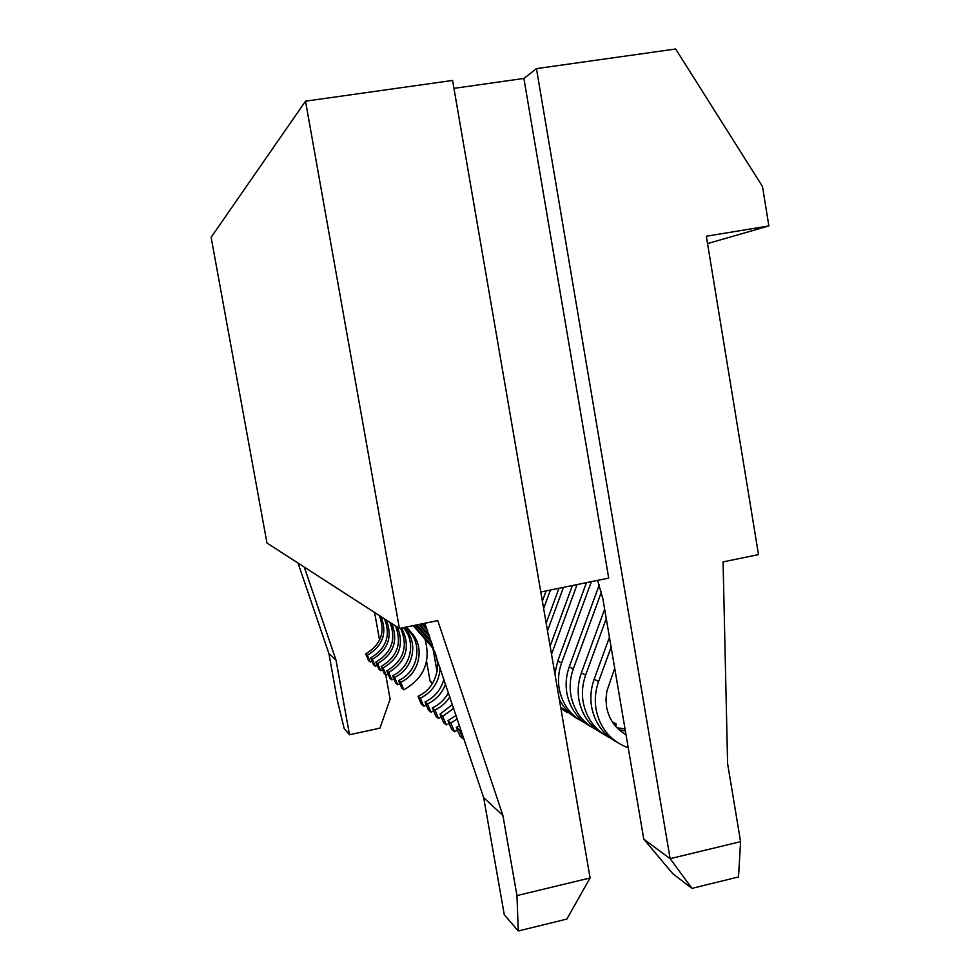 <?xml version="1.0" encoding="UTF-8"?>
<svg xmlns="http://www.w3.org/2000/svg" width="980" height="980" viewBox="0 0 980 980"><rect width="100%" height="100%" fill="white"/><g stroke="black" fill="none" stroke-linecap="round" stroke-linejoin="round"><path stroke-width="1.47" d="M560.928 708.761L561.822 709.189M560.658 707.168L573.067 715.865M560.879 708.467L567.285 712.619M591.369 581.642L561.577 663.007C558.539 671.459 557.755 680.047 559.2 688.781C562.373 704.62 570.936 715.976 584.864 722.873M559.237 698.924C563.623 707.977 570.152 714.824 578.8 719.467M601.463 591.92L573.325 668.875C570.213 677.523 569.404 686.319 570.887 695.273C574.145 711.541 582.929 723.191 597.249 730.223M599.307 584.729L569.258 666.841C566.183 675.428 565.374 684.15 566.844 693.032C569.833 708.221 577.845 719.43 590.879 726.658M606.265 618.588L585.648 675.024C582.463 683.893 581.63 692.909 583.149 702.084C586.493 718.818 595.522 730.761 610.246 737.94M604.66 609.193L581.385 672.893C578.237 681.688 577.404 690.63 578.911 699.732C581.973 715.327 590.181 726.817 603.545 734.204M626.012 734.682C615.465 728.618 608.984 719.369 606.571 706.923L605.983 699.095L606.853 691.219L614.717 668.287M611.128 647.192L598.609 681.492C595.35 690.594 594.505 699.842 596.048 709.251C599.687 727.172 609.511 739.667 625.534 746.748L628.229 747.74M609.45 637.294L594.137 679.263C590.903 688.279 590.046 697.454 591.589 706.776C594.725 722.787 603.153 734.571 616.873 742.13M536.452 68.625L670.124 858.664L740.586 841.673L727.601 763.628L723.069 561.895L758.508 554.607L706.335 236.229L768.871 225.927L762.501 186.506L675.661 49L536.452 68.625L523.896 78.437L453.961 88.359M540.801 592.006L608.702 578.102L523.896 78.437M483.667 797.61L504.271 914.695L518.298 931L516.962 895.585L590.107 877.958L452.589 80.446L305.515 101.173L211.129 237.295L266.952 542.994L399.424 628.474L437.766 620.585L502.912 815.532L483.667 797.61L424.805 623.255M516.962 895.585L502.912 815.532M305.515 101.173L399.424 628.474M304.302 567.101L336.03 660.165L349.505 734.743L344.176 728.532L337.451 700.835L328.888 653.513L298.018 563.047M707.548 243.579L768.871 225.927M426.582 661.378L430.085 681.125L432.731 683.072M625.914 734.094L623.023 732.869M625.02 728.875L616.971 727.785M625.387 731.031L618.919 729.659M615.857 726.572L615.991 723.804L612.182 721.672M615.991 723.804L613.554 723.693M586.432 582.659L557.718 661.083L554.864 673.615M572.381 585.538L550.135 646.188M577.085 584.57L551.532 654.285M460.71 729.096L459.277 729.806L456.349 727.43L460.11 736.323L463.075 738.773L463.834 738.406M459.583 725.715L456.349 727.43M459.277 729.806L463.075 738.773M558.955 588.282L546.166 623.133M563.451 587.363L547.489 630.851M457.329 718.989L450.8 722.922L447.995 720.643L451.682 729.353L454.512 731.692L457.501 730.149M456.141 715.425L447.995 720.643M450.8 722.922L454.512 731.692M546.117 590.916L542.369 601.108M550.417 590.034L543.643 608.482M421.743 623.88L427.684 630.655M422.784 623.672L426.778 628.217M453.752 708.307L442.691 716.331L440.008 714.163L443.609 722.677L446.317 724.918L449.183 723.448M452.478 704.522L440.008 714.163M442.691 716.331L446.317 724.918M418.766 624.493L429.938 637.233M419.759 624.285L429.216 635.064M449.906 696.841C446.145 702.685 441.147 707.082 434.924 710.035L432.364 707.952L435.892 716.294L438.477 718.438L441.221 717.042M448.522 692.689C444.736 699.524 439.359 704.62 432.364 707.952M434.924 710.035L438.477 718.438M415.912 625.081L432.021 643.419M416.868 624.885L431.323 641.349M445.618 684.028C442.213 693.13 436.174 699.781 427.488 703.995L425.026 702.011L428.493 710.182L430.98 712.227L433.601 710.892M443.977 679.115C441.049 689.589 434.74 697.221 425.026 702.011M427.488 703.995L430.98 712.227M413.18 625.644L429.693 644.436C444.014 659.712 437.656 687.936 417.995 696.302L421.4 704.314L423.777 706.274L426.3 705M414.099 625.448L433.38 647.498M440.094 667.527C439.395 681.517 432.817 691.745 420.359 698.213L417.995 696.302M420.359 698.213L423.777 706.274M405.647 627.188L409.567 631.659C423.091 646.077 417.1 672.66 398.541 680.512L401.751 688.07L403.858 689.81C424.046 678.16 431.077 661.231 424.952 639.034M406.455 627.029L411.735 633.031C425.345 647.535 419.318 674.301 400.636 682.215L398.541 680.512M400.636 682.215L403.858 689.81M403.319 627.666L403.368 627.715C416.647 641.876 410.767 667.956 392.539 675.649L395.7 683.06L397.733 684.738L399.877 683.673M404.103 627.506L405.451 629.038C418.815 643.284 412.899 669.536 394.56 677.278L392.539 675.649M394.56 677.278L397.733 684.738M401.592 628.021C410.853 646.53 406.553 661.365 388.705 672.537L386.769 670.969L389.869 678.246L391.829 679.863L393.899 678.834M400.538 628.241C408.44 646.286 403.858 660.532 386.769 670.969M388.705 672.537L391.829 679.863M397.488 627.225C404.152 644.668 399.35 658.254 383.082 667.968L381.208 666.449L384.258 673.603L386.145 675.159L388.141 674.167M395.528 625.963C402.155 643.297 397.378 656.796 381.208 666.449M383.082 667.968L386.145 675.159M391.804 623.562C398.358 640.7 393.642 654.028 377.655 663.558L375.842 662.1L378.844 669.12L380.657 670.626L382.58 669.671M389.918 622.337C396.435 639.377 391.743 652.631 375.842 662.1M377.655 663.558L380.657 670.626M386.316 620.022C392.76 636.853 388.129 649.961 372.412 659.32L370.673 657.899L373.613 664.808L375.377 666.253L377.227 665.346M384.503 618.846C390.91 635.579 386.304 648.601 370.673 657.899M372.412 659.32L375.377 666.253M381.024 616.604C387.37 633.154 382.812 646.028 367.353 655.216L365.675 653.856L368.578 660.63L370.269 662.039L372.057 661.157M379.272 615.477C385.569 631.929 381.036 644.717 365.675 653.856M367.353 655.216L370.269 662.039M349.505 734.743L379.958 728.128L390.113 699.157L385.765 674.853M379.566 640.185L374.605 612.463M437.055 671.668L433.05 649.042M740.586 841.673L738.516 876.953L692.003 888.37L672.795 873.744L643.787 839.174L602.872 598.67L597.567 580.38M643.787 839.174L670.124 858.664L692.003 888.37M590.107 877.958L566.832 919.081L518.298 931M336.03 660.165L328.888 653.513M432.364 683.673L430.085 681.125M598.609 681.492L594.137 679.263M585.648 675.024L581.385 672.893M573.325 668.875L569.258 666.841M561.577 663.007L557.718 661.083M432.131 645.979L429.693 644.436M411.735 633.031L409.567 631.659M405.451 629.038L403.368 627.715"/></g></svg>
